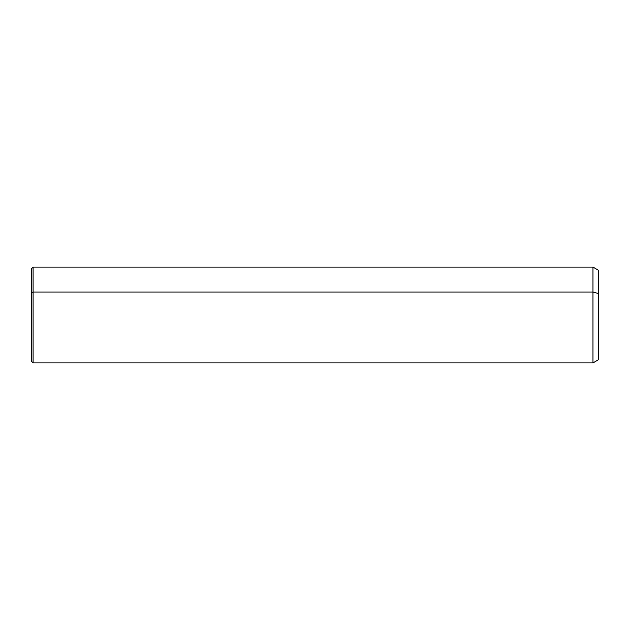 <?xml version="1.0" encoding="UTF-8"?>
<svg xmlns="http://www.w3.org/2000/svg" width="630" height="630" viewBox="0 0 630 630"><rect width="100%" height="100%" fill="white"/><g stroke="black" fill="none" stroke-linecap="round" stroke-linejoin="round"><path stroke-width="0.94" d="M31.5 292.793L31.5 268.679L33.099 267.081L592.964 267.081L598.5 270.278L598.5 293.556L592.964 292.029L592.964 362.919L33.099 362.919L33.099 292.029L592.964 292.029L592.964 267.081L592.964 292.029L33.099 292.029L33.099 362.919L31.5 361.321L31.5 292.793L33.099 292.029L33.099 267.081L33.099 292.029L31.5 292.793L31.5 337.207M592.964 292.029L598.5 293.556L598.5 359.722L592.964 362.919L592.964 292.029M598.5 336.444L598.5 293.556"/></g></svg>
